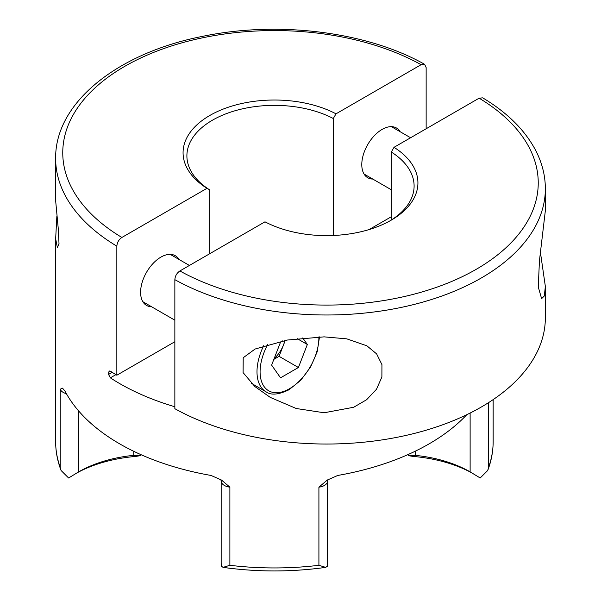 <?xml version="1.0" encoding="UTF-8"?>
<svg xmlns="http://www.w3.org/2000/svg" width="601" height="601" viewBox="0 0 601 601"><rect width="100%" height="100%" fill="white"/><g stroke="black" fill="none" stroke-linecap="round" stroke-linejoin="round"><path stroke-width="0.9" d="M115.903 374.641L110.351 377.849L108.556 374.423L109.081 370.96L110.351 371.148A218.749 126.293 0 0 0 116.842 375.212L116.842 246.17A218.749 126.293 180 0 1 55.645 158.559L55.66 200.832L58.214 228.147L59.011 243.593L57.373 247.635L55.66 238.785L56.855 216.285M328.011 479.433L327.62 480.98A10.938 6.318 180 0 1 318.913 487.163L327.267 480.071L337.747 475.459A218.749 126.293 180 0 0 466.774 414.698M472.131 473.055A108.503 62.639 0 0 0 413.255 456.437L408.402 455.671L415.607 455.393A103.034 59.484 180 0 1 470.125 471.868L480.191 477.998L487.712 470.5C491.325 461.042 493.136 451.426 493.151 441.652A218.749 126.293 0 0 1 488.568 467.353L487.712 470.5M78.671 410.971L78.671 471.868L68.604 477.998L61.084 470.5L60.228 467.353L60.228 389.208L62.519 388.141L65.021 391.153A218.749 126.293 180 0 0 119.719 443.884A218.749 126.293 180 0 0 211.049 475.459L221.529 480.071L229.882 487.163L229.882 565.301L223.076 567.374L221.423 566.225L221.168 563.302L221.176 480.98L220.785 479.433M400.146 131.709A28.713 16.573 120 0 0 396.45 127.998A28.713 16.573 120 0 0 382.093 129.418A28.713 16.573 120 0 0 363.335 154.72A28.713 16.573 120 0 0 367.737 177.731A28.713 16.573 120 0 0 372.8 179.068M151.61 306.773A28.713 16.573 -60 0 1 146.546 305.428A28.713 16.573 -60 0 1 142.144 282.425A28.713 16.573 -60 0 1 160.903 257.123A28.713 16.573 -60 0 1 175.259 255.703A28.713 16.573 -60 0 1 178.948 259.414M209.696 253.735L209.696 189.886A87.498 50.514 0 0 1 186.896 155.877A87.498 50.514 0 0 1 239.025 109.667A87.498 50.514 0 0 1 333.3 118.517L336.012 113.829L421.121 64.69L424.644 64.322L426.147 67.59L426.147 128.764M333.3 235.479L333.3 118.517M110.351 377.849A218.749 126.293 0 0 0 119.719 383.603A218.749 126.293 0 0 0 174.853 406.757M116.842 246.17C117.142 242.466 118.818 239.566 121.875 237.463L206.984 188.323A91.329 52.73 180 0 1 209.817 115.467A91.329 52.73 180 0 1 336.012 113.829M206.984 188.323L209.696 189.886M143.076 302.085A28.713 16.573 120 0 0 143.504 302.093M364.694 174.395A28.713 16.573 -60 0 1 364.274 174.38M78.671 471.868L78.671 471.868A103.034 59.484 180 0 1 133.189 455.393L140.394 455.671L135.541 456.437A108.503 62.639 0 0 0 76.665 473.055M327.62 480.98L327.372 566.225L325.719 567.374L318.913 565.301L318.913 487.163M391.304 216.758L369.149 229.544M174.853 341.729L116.842 375.212M540.479 252.751L545.355 286.459L544.303 296.008L541.606 298.637L538.263 286.962L539.443 260.751L545.355 210.598L545.355 188.699A218.749 126.293 180 0 1 412.203 304.917A218.749 126.293 180 0 1 174.853 279.66C175.146 275.957 176.829 273.057 179.879 270.953L264.988 221.814A91.329 52.73 180 0 0 391.183 220.176A91.329 52.73 180 0 0 394.016 147.32L479.125 98.181L482.716 97.85C507.507 112.74 525.229 130.402 535.897 150.836C542.162 163.096 545.317 175.71 545.355 188.699M324.149 336.86L346.792 338.851L366.903 345.823L376.624 353.891L381.935 364.627L381.89 377L376.466 389.298L366.587 399.748L353.688 407.253L324.149 412.767L296.218 408.5L270.307 397.411L254.914 386.593L243.097 372.597L243.21 357.745L255.087 349.031L287.376 340.031L324.149 336.86M389.801 220.958A87.498 50.514 0 0 0 414.104 186.017A87.498 50.514 0 0 0 391.304 152.008L394.016 147.32M174.853 279.66L174.853 408.703A218.749 126.293 0 0 0 412.203 433.96A218.749 126.293 0 0 0 545.355 317.741L545.355 286.459M391.304 152.008L391.304 220.026M274.154 358.572A21.876 12.629 120 0 0 283.537 344.831A21.876 12.629 120 0 0 284.904 340.466M285.257 340.406L279.074 356.34L273.853 359.36M302.731 337.935L307.336 344.486L298.412 367.504L280.547 377.819L271.622 365.115L280.547 342.097L282.613 340.902M297.104 338.581L307.336 344.486M279.074 356.34L298.412 367.504M229.882 487.163A10.938 6.318 180 0 1 224.376 485.443A10.938 6.318 180 0 1 221.176 480.98M470.125 471.868L470.125 413.052M229.882 565.301A218.749 126.293 0 0 0 318.913 565.301M488.568 402.625L488.568 467.353M55.645 237.312L55.645 441.652A218.749 126.293 0 0 0 60.228 467.353M421.121 64.69A211.642 122.191 0 0 0 124.745 66.35A211.642 122.191 0 0 0 121.875 237.463M415.607 451.035L415.607 455.393M133.189 455.393L133.189 451.035M66.388 393.67A10.938 6.318 180 0 1 60.228 389.208M110.351 371.148L108.556 372.184M108.556 374.423L112.177 372.327M179.879 270.953A211.642 122.191 0 0 0 476.255 269.293A211.642 122.191 0 0 0 479.125 98.181M267.783 344.441A41.559 23.995 120 0 0 262.584 384.016A41.559 23.995 120 0 0 289.479 388.734A41.559 23.995 120 0 0 318.861 336.906M251.353 383.303L266.055 391.799A43.753 25.257 -60 0 1 263.696 345.703M493.151 399.62L493.151 441.652M424.644 64.322C367.016 31.665 277.94 20.562 202.657 36.345C117.526 52.956 54.819 102.876 55.645 158.559M61.084 470.5C57.471 461.042 55.66 451.426 55.645 441.652M223.076 567.374C257.288 572.137 291.508 572.137 325.719 567.374M364.041 174.02L391.304 189.758M391.386 126.653L410.596 137.749M266.055 391.799C270.946 395.45 278.601 394.759 289.028 389.741L300.755 380.283L310.619 366.978L317.2 351.773L319.507 336.891M142.85 301.717L174.853 320.19M170.196 254.358L189.405 265.447"/></g></svg>
